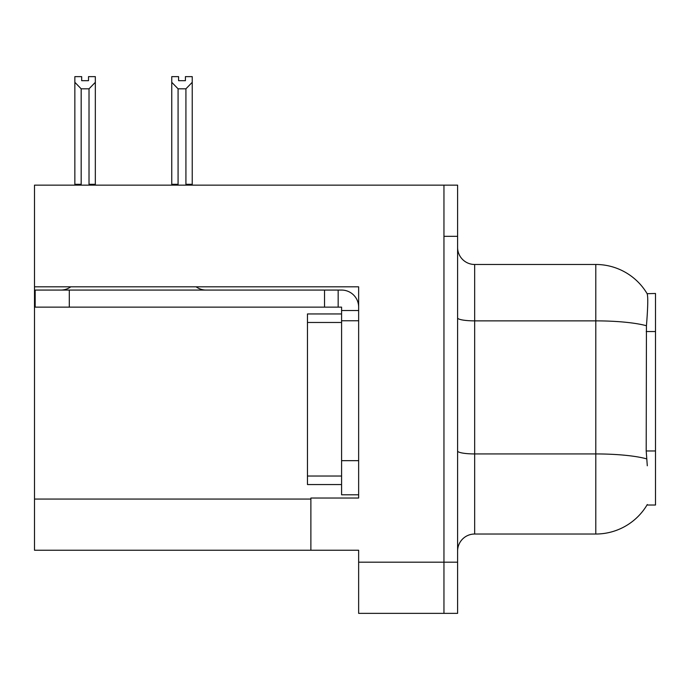 <?xml version="1.0" encoding="UTF-8"?>
<svg xmlns="http://www.w3.org/2000/svg" width="690" height="690" viewBox="0 0 690 690"><rect width="100%" height="100%" fill="white"/><g stroke="black" fill="none" stroke-linecap="round" stroke-linejoin="round"><path stroke-width="1.03" d="M34.5 286.824L358.645 286.824L358.645 460.67L341.585 460.67L341.585 494.79L358.645 494.79L358.645 460.67L358.645 498.033L310.88 498.033L310.88 550.241L34.5 550.241L34.5 185.144L443.955 185.144L443.955 613.358L358.645 613.358L358.645 562.178L443.955 562.178L443.955 613.358L457.599 613.358L457.599 562.178L443.955 562.178L443.955 236.325L457.599 236.325L457.599 562.178M310.88 550.241L358.645 550.241L358.645 562.178M647.298 465.784L646.202 450.967L646.444 325.749C647.927 307.188 648.152 296.502 647.125 293.69L655.5 293.474L655.5 505.028L646.996 505.028L647.298 504.519A59.711 59.711 0 0 1 595.789 534.025A59.711 59.711 0 0 0 646.996 505.028M457.599 551.094A17.06 17.06 0 0 1 474.66 534.025L595.789 534.025L595.789 264.477L474.66 264.477A17.06 17.06 0 0 1 457.599 247.417A17.06 17.06 0 0 0 474.66 264.477L474.66 534.025M647.125 293.69A59.711 59.711 0 0 0 595.789 264.477A59.711 59.711 0 0 1 647.125 293.69M443.955 185.144L457.599 185.144L457.599 236.325M186.757 185.144L185.921 184.29L185.921 88.82L178.08 88.82L171.758 82.317L171.758 76.642L178.589 76.642L178.589 80.687L185.412 80.687L178.589 80.687M185.412 80.687L185.412 76.642L192.234 76.642L192.234 82.317L185.921 88.82M185.921 184.29L192.234 184.29L192.234 185.144L192.234 82.317M178.08 88.82L178.08 184.29L177.235 185.144M171.758 82.317L171.758 185.144L171.758 82.317L171.758 184.29L178.08 184.29M88.51 80.687L81.679 80.687L88.51 80.687L88.51 76.642L95.332 76.642L95.332 82.317L89.019 88.82L81.179 88.82L81.179 184.29L74.856 184.29L74.856 185.144M81.179 88.82L74.856 82.317L74.856 76.642L81.679 76.642L81.679 80.687M81.179 184.29L80.333 185.144M74.856 82.317L74.856 184.29M95.332 82.317L95.332 184.29L89.019 184.29L89.019 88.82M89.855 185.144L89.019 184.29M95.332 184.29L95.332 185.144M70.777 286.824A17.06 17.06 0 0 1 60.772 290.067M196.124 286.824A17.06 17.06 0 0 0 206.129 290.067M358.645 310.535L341.585 310.535L341.585 307.128L35.181 307.128L35.181 290.067L341.585 290.067A17.06 17.06 0 0 1 358.645 307.136M341.585 494.79L358.645 494.79M338.169 307.128L338.169 290.067M358.645 320.772L341.585 320.772L341.585 310.535M341.585 460.67L341.585 313.95L307.464 313.95L307.464 322.48L341.585 322.48M324.524 307.128L324.524 290.067M341.585 484.553L307.464 484.553L307.464 322.48M34.5 499.06L310.88 499.06M655.5 331.545L646.202 331.545M655.5 450.967L646.202 450.967M646.444 325.749A59.711 10.367 180 0 0 595.789 320.867L474.66 320.867A17.06 2.958 0 0 1 457.599 317.9M646.634 458.867A59.711 10.367 180 0 0 595.789 453.934L474.66 453.934A17.06 2.958 0 0 1 457.599 450.975M69.302 307.128L69.302 290.067M307.464 476.022L341.585 476.022"/></g></svg>
